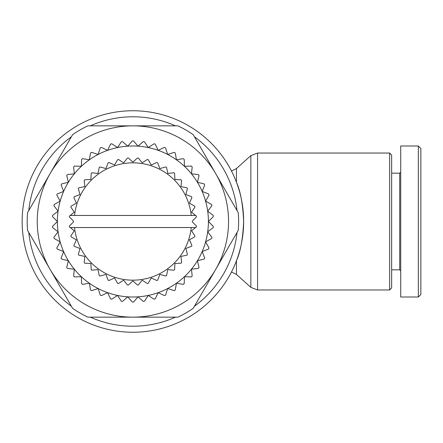 <?xml version="1.0" encoding="UTF-8"?>
<svg xmlns="http://www.w3.org/2000/svg" width="443" height="443" viewBox="0 0 443 443"><rect width="100%" height="100%" fill="white"/><g stroke="black" fill="none" stroke-linecap="round" stroke-linejoin="round"><path stroke-width="0.66" d="M389.641 153.034L389.641 289.966L257.582 289.966L257.582 153.034L389.641 153.034L391.651 155.05L391.651 287.95L389.641 289.966M231.467 271.996L236.451 274.427L236.451 260.772C230.116 275.374 230.116 275.374 236.451 260.772C230.116 275.374 230.116 275.374 236.451 260.772C240.477 251.818 242.875 238.727 243.65 221.5A110.75 110.75 0 0 0 132.9 110.75A110.75 110.75 0 0 0 22.15 221.5A110.75 110.75 0 0 0 132.9 332.25A110.75 110.75 0 0 0 243.65 221.5C242.875 204.273 240.477 191.182 236.451 182.228C230.116 167.626 230.116 167.626 236.451 182.228C230.116 167.626 230.116 167.626 236.451 182.228L236.451 168.573L250.849 155.62L250.849 287.38L257.582 289.966M237.038 210.575A104.709 104.709 0 0 0 194.427 136.776M175.511 125.851A104.709 104.709 0 0 0 90.289 125.851M71.373 136.776A104.709 104.709 0 0 0 28.762 210.575M238.616 221.5A105.716 105.716 0 0 0 238.245 212.668L215.735 173.678A95.649 95.649 0 0 0 132.9 125.851L177.925 125.851A105.716 105.716 0 0 1 193.22 134.683L215.735 173.678A95.649 95.649 0 0 1 215.735 269.322L193.22 308.317A105.716 105.716 0 0 1 177.925 317.149L87.875 317.149A105.716 105.716 0 0 1 72.58 308.317L27.555 230.332A105.716 105.716 0 0 1 27.555 212.668L50.065 173.678A95.649 95.649 0 0 0 132.9 317.149A95.649 95.649 0 0 0 215.735 269.322L238.245 230.332A105.716 105.716 0 0 0 238.616 221.5M192.6 220.786A1.008 1.008 0 0 0 192.6 222.214L196.421 226.035A63.681 63.681 0 0 1 196.349 226.96L195.546 227.541L70.254 227.541L69.451 226.96A63.681 63.681 0 0 1 69.379 226.035L73.2 222.214A1.008 1.008 0 0 0 73.2 220.786L69.379 216.965A63.681 63.681 0 0 1 69.451 216.04L70.254 215.459L195.546 215.459L196.349 216.04A63.681 63.681 0 0 1 196.421 216.965L192.6 220.786M195.546 215.459L191.57 212.208L194.926 207.086A63.681 63.681 0 0 0 194.71 206.183L189.394 203.143L191.908 197.561A63.681 63.681 0 0 0 191.553 196.703L185.827 194.532L187.439 188.624A63.681 63.681 0 0 0 186.952 187.832L180.96 186.586L181.624 180.495A63.681 63.681 0 0 0 181.021 179.792L174.902 179.498L174.608 173.379A63.681 63.681 0 0 0 173.905 172.776L167.814 173.44L166.568 167.448A63.681 63.681 0 0 0 165.776 166.961L159.868 168.573L157.697 162.847A63.681 63.681 0 0 0 156.839 162.492L151.257 165.006L148.217 159.69A63.681 63.681 0 0 0 147.314 159.474L142.192 162.83L138.36 158.051A63.681 63.681 0 0 0 137.435 157.979L132.9 162.099L128.365 157.979A63.681 63.681 0 0 0 127.44 158.051L123.608 162.83L118.486 159.474A63.681 63.681 0 0 0 117.583 159.69L114.543 165.006L108.961 162.492A63.681 63.681 0 0 0 108.103 162.847L105.932 168.573L100.024 166.961A63.681 63.681 0 0 0 99.232 167.448L97.986 173.44L91.895 172.776A63.681 63.681 0 0 0 91.192 173.379L90.898 179.498L84.779 179.792A63.681 63.681 0 0 0 84.176 180.495L84.84 186.586L78.848 187.832A63.681 63.681 0 0 0 78.361 188.624L79.973 194.532L74.247 196.703A63.681 63.681 0 0 0 73.892 197.561L76.406 203.143L71.09 206.183A63.681 63.681 0 0 0 70.874 207.086L74.23 212.208L70.254 215.459M70.254 227.541L74.23 230.792L70.874 235.914A63.681 63.681 0 0 0 71.09 236.817L76.406 239.857L73.892 245.439A63.681 63.681 0 0 0 74.247 246.297L79.973 248.468L78.361 254.376A63.681 63.681 0 0 0 78.848 255.168L84.84 256.414L84.176 262.505A63.681 63.681 0 0 0 84.779 263.208L90.898 263.502L91.192 269.621A63.681 63.681 0 0 0 91.895 270.224L97.986 269.56L99.232 275.552A63.681 63.681 0 0 0 100.024 276.039L105.932 274.427L108.103 280.153A63.681 63.681 0 0 0 108.961 280.508L114.543 277.994L117.583 283.31A63.681 63.681 0 0 0 118.486 283.526L123.608 280.17L127.44 284.949A63.681 63.681 0 0 0 128.365 285.021L132.9 280.901L137.435 285.021A63.681 63.681 0 0 0 138.36 284.949L142.192 280.17L147.314 283.526A63.681 63.681 0 0 0 148.217 283.31L151.257 277.994L156.839 280.508A63.681 63.681 0 0 0 157.697 280.153L159.868 274.427L165.776 276.039A63.681 63.681 0 0 0 166.568 275.552L167.814 269.56L173.905 270.224A63.681 63.681 0 0 0 174.608 269.621L174.902 263.502L181.021 263.208A63.681 63.681 0 0 0 181.624 262.505L180.96 256.414L186.952 255.168A63.681 63.681 0 0 0 187.439 254.376L185.827 248.468L191.553 246.297A63.681 63.681 0 0 0 191.908 245.439L189.394 239.857L194.71 236.817A63.681 63.681 0 0 0 194.926 235.914L191.57 230.792L195.546 227.541M132.285 302.043A80.543 80.543 0 0 0 132.9 302.043A80.543 80.543 0 0 0 133.515 302.043L138.055 296.838A75.509 75.509 0 0 1 107.61 150.349A75.509 75.509 0 0 1 138.055 146.162L133.515 140.957A80.543 80.543 0 0 0 132.9 140.957A80.543 80.543 0 0 0 132.285 140.957L127.745 146.162L122.539 141.622A80.543 80.543 0 0 0 121.327 141.788L117.539 147.569L111.758 143.781A80.543 80.543 0 0 0 110.578 144.108L107.61 150.349L101.375 147.381A80.543 80.543 0 0 0 100.251 147.868L98.158 154.452L91.574 152.364A80.543 80.543 0 0 0 90.527 153.001L89.353 159.812L82.548 158.633A80.543 80.543 0 0 0 81.595 159.408L81.357 166.313L74.452 166.075A80.543 80.543 0 0 0 73.621 166.972L74.324 173.844L67.452 174.553A80.543 80.543 0 0 0 66.743 175.55L68.383 182.267L61.671 183.9A80.543 80.543 0 0 0 61.106 184.986L63.642 191.415L57.213 193.951A80.543 80.543 0 0 0 56.804 195.103L60.187 201.128L54.168 204.511A80.543 80.543 0 0 0 53.919 205.713L58.094 211.217L52.584 215.392A80.543 80.543 0 0 0 52.501 216.616L57.391 221.5L52.501 226.384A80.543 80.543 0 0 0 52.584 227.608L58.094 231.783L53.919 237.287A80.543 80.543 0 0 0 54.168 238.489L60.187 241.872L56.804 247.897A80.543 80.543 0 0 0 57.213 249.049L63.642 251.585L61.106 258.014A80.543 80.543 0 0 0 61.671 259.1L68.383 260.733L66.743 267.45A80.543 80.543 0 0 0 67.452 268.447L74.324 269.156L73.621 276.028A80.543 80.543 0 0 0 74.452 276.925L81.357 276.687L81.595 283.592A80.543 80.543 0 0 0 82.548 284.367L89.353 283.188L90.527 289.999A80.543 80.543 0 0 0 91.574 290.636L98.158 288.548L100.251 295.132A80.543 80.543 0 0 0 101.375 295.619L107.61 292.651L110.578 298.892A80.543 80.543 0 0 0 111.758 299.219L117.539 295.431L121.327 301.212A80.543 80.543 0 0 0 122.539 301.378L127.745 296.838L132.285 302.043M400.716 172.166L399.708 173.174L399.708 269.826L391.651 269.826M418.33 297.009L400.716 297.009L400.716 145.991L418.33 145.991L418.33 297.009L420.85 294.495L420.85 148.505L418.33 145.991M208.409 221.5A75.509 75.509 0 0 1 138.055 296.838L143.261 301.378A80.543 80.543 0 0 0 144.473 301.212L148.261 295.431L154.042 299.219A80.543 80.543 0 0 0 155.222 298.892L158.19 292.651L164.425 295.619A80.543 80.543 0 0 0 165.549 295.132L167.642 288.548L174.226 290.636A80.543 80.543 0 0 0 175.273 289.999L176.447 283.188L183.252 284.367A80.543 80.543 0 0 0 184.205 283.592L184.443 276.687L191.348 276.925A80.543 80.543 0 0 0 192.179 276.028L191.476 269.156L198.348 268.447A80.543 80.543 0 0 0 199.057 267.45L197.417 260.733L204.129 259.1A80.543 80.543 0 0 0 204.694 258.014L202.158 251.585L208.587 249.049A80.543 80.543 0 0 0 208.996 247.897L205.613 241.872L211.632 238.489A80.543 80.543 0 0 0 211.881 237.287L207.706 231.783L213.216 227.608A80.543 80.543 0 0 0 213.299 226.384L208.409 221.5L213.299 216.616A80.543 80.543 0 0 0 213.216 215.392L207.706 211.217A75.509 75.509 0 0 1 208.409 221.5M205.613 201.128A75.509 75.509 0 0 1 207.706 211.217L211.881 205.713A80.543 80.543 0 0 0 211.632 204.511L205.613 201.128L208.996 195.103A80.543 80.543 0 0 0 208.587 193.951L202.158 191.415A75.509 75.509 0 0 1 205.613 201.128M197.417 182.267A75.509 75.509 0 0 1 202.158 191.415L204.694 184.986A80.543 80.543 0 0 0 204.129 183.9L197.417 182.267L199.057 175.55A80.543 80.543 0 0 0 198.348 174.553L191.476 173.844A75.509 75.509 0 0 1 197.417 182.267M184.443 166.313A75.509 75.509 0 0 1 191.476 173.844L192.179 166.972A80.543 80.543 0 0 0 191.348 166.075L184.443 166.313L184.205 159.408A80.543 80.543 0 0 0 183.252 158.633L176.447 159.812A75.509 75.509 0 0 1 184.443 166.313M167.642 154.452A75.509 75.509 0 0 1 176.447 159.812L175.273 153.001A80.543 80.543 0 0 0 174.226 152.364L167.642 154.452L165.549 147.868A80.543 80.543 0 0 0 164.425 147.381L158.19 150.349A75.509 75.509 0 0 1 167.642 154.452M148.261 147.569A75.509 75.509 0 0 1 158.19 150.349L155.222 144.108A80.543 80.543 0 0 0 154.042 143.781L148.261 147.569L144.473 141.788A80.543 80.543 0 0 0 143.261 141.622L138.055 146.162A75.509 75.509 0 0 1 148.261 147.569M74.562 215.459A58.648 58.648 0 0 1 191.238 215.459M191.238 227.541A58.648 58.648 0 0 1 74.562 227.541M87.875 125.851A105.716 105.716 0 0 0 72.58 134.683L50.065 173.678A95.649 95.649 0 0 1 132.9 125.851L87.875 125.851M28.762 232.425A104.709 104.709 0 0 0 71.373 306.224M90.289 317.149A104.709 104.709 0 0 0 175.511 317.149M194.427 306.224A104.709 104.709 0 0 0 237.038 232.425M399.708 269.826L400.716 270.834M399.708 173.174L391.651 173.174M236.451 274.427L250.849 287.38M231.467 171.004L236.451 168.573M250.849 155.62L257.582 153.034"/></g></svg>
